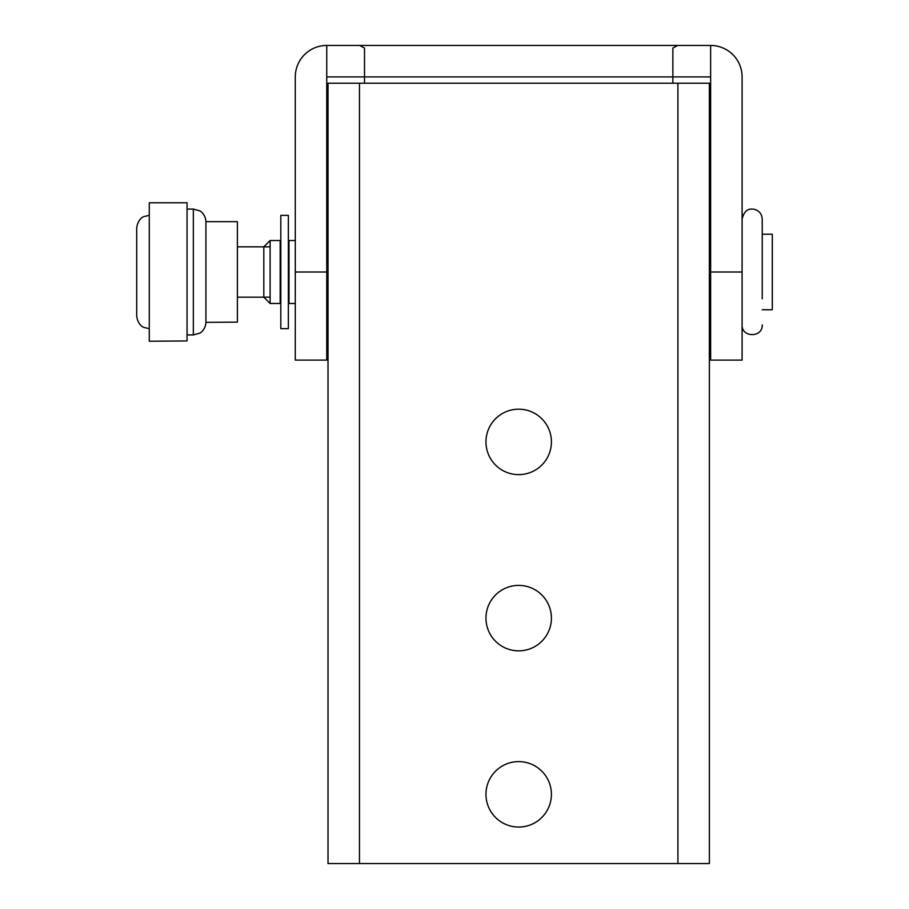 <?xml version="1.0" encoding="UTF-8"?>
<svg xmlns="http://www.w3.org/2000/svg" width="909" height="909" viewBox="0 0 909 909"><rect width="100%" height="100%" fill="white"/><g stroke="black" fill="none" stroke-linecap="round" stroke-linejoin="round"><path stroke-width="1.36" d="M677.909 863.55L677.909 83.208L709.372 83.208L709.372 863.55L328.013 863.55L328.013 83.208L359.475 83.208L359.475 863.55M677.909 83.208L359.475 83.208M518.687 827.054A32.724 32.724 0 0 0 551.411 794.33A32.724 32.724 0 0 0 518.687 761.606A32.724 32.724 0 0 0 485.963 794.33A32.724 32.724 0 0 0 518.687 827.054M518.687 650.844A32.724 32.724 0 0 0 551.411 618.12A32.724 32.724 0 0 0 518.687 585.396A32.724 32.724 0 0 0 485.963 618.12A32.724 32.724 0 0 0 518.687 650.844M518.687 474.634A32.724 32.724 0 0 0 551.411 441.91A32.724 32.724 0 0 0 518.687 409.186A32.724 32.724 0 0 0 485.963 441.91A32.724 32.724 0 0 0 518.687 474.634M237.385 322.138L237.385 221.66L205.923 221.66L205.923 322.343L237.385 322.138M187.049 340.943L187.049 202.775L149.281 202.775L149.281 341.227L187.049 340.943M136.702 315.877L136.702 227.954L136.702 315.877M295.289 271.996L295.289 360.1L326.751 360.1L326.751 271.996L295.289 271.996L295.289 76.913A31.463 31.463 0 0 1 326.751 45.45L326.751 271.996M364.509 83.208L364.509 48.075L359.703 45.45L677.682 45.45L672.865 48.075L672.865 76.913L710.633 76.913M672.865 83.208L672.865 76.913L326.751 76.913M359.703 45.45L326.751 45.45M485.963 45.45L551.411 45.45M677.682 45.45L710.633 45.45L710.633 360.1L742.096 360.1L742.096 271.996L710.633 271.996M710.633 45.45A31.463 31.463 0 0 1 742.096 76.913L742.096 271.996M288.358 215.365L288.358 328.638L280.813 328.638L280.813 215.365L288.358 215.365M762.231 309.764L772.298 309.764L772.298 234.238L762.231 234.238M270.109 240.533L270.109 303.47L280.177 303.47L280.177 240.533L270.109 240.533L263.815 246.828L263.815 297.175L270.109 303.47M295.289 240.533L288.994 240.533L288.994 303.47L295.289 303.47M742.096 219.137C744.982 207.366 751.493 209.002 754.402 209.32C759.288 210.774 761.901 214.047 762.231 219.137L762.231 298.811M205.923 322.343C205.604 329.967 199.56 333.58 199.912 333.08L193.333 334.932L193.333 209.07L199.912 210.922C199.56 210.422 205.604 214.035 205.923 221.66M193.333 209.07L187.049 209.07M193.333 334.932L187.049 334.932M149.281 215.365L144.02 216.524C144.145 216.512 138.077 217.99 136.702 227.954M149.281 328.638L144.02 327.479C144.145 327.49 138.077 326.013 136.702 316.048M237.385 246.828L270.109 246.828M280.177 246.828L280.813 246.828L280.177 246.828M288.358 246.828L288.994 246.828L288.358 246.828M237.385 297.175L270.109 297.175M280.177 297.175L280.813 297.175L280.177 297.175M288.358 297.175L288.994 297.175L288.358 297.175M710.633 234.238L709.372 234.238M710.633 309.764L709.372 309.764M326.751 240.533L328.013 240.533M709.372 240.533L710.633 240.533M326.751 303.47L328.013 303.47M709.372 303.47L710.633 303.47M742.096 324.865C741.471 337.853 762.856 337.853 762.231 324.865"/></g></svg>
